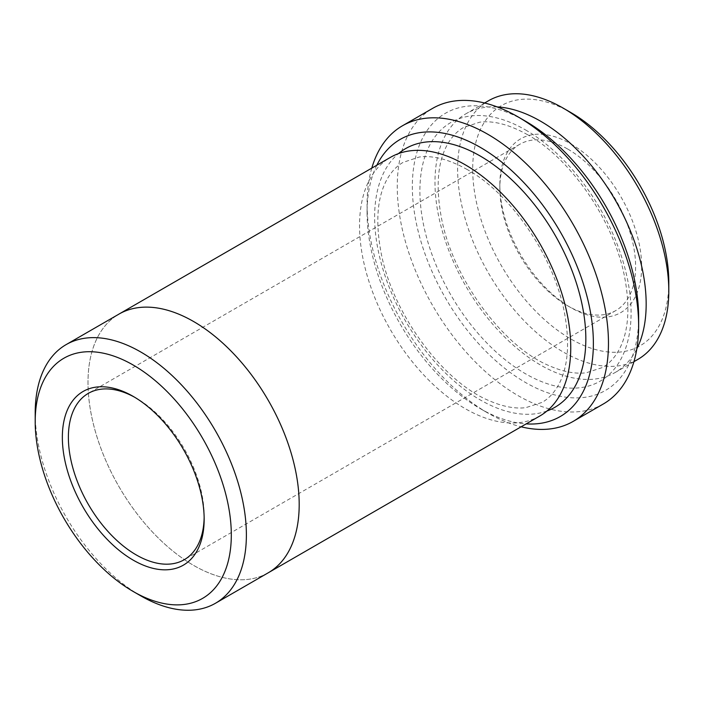 <?xml version="1.0" encoding="UTF-8"?>
<svg xmlns="http://www.w3.org/2000/svg" width="704" height="704" viewBox="0 0 704 704"><rect width="100%" height="100%" fill="white"/><g stroke="black" fill="none" stroke-linecap="round" stroke-linejoin="round"><path stroke-width="0.53" stroke-dasharray="3.52 2.64" d="M570.75 143.836A100.276 57.895 60 0 1 641.652 266.64A100.276 57.895 60 0 1 570.75 307.578A100.276 57.895 60 0 1 499.84 184.774A100.276 57.895 60 0 1 570.75 143.836M668.8 282.313A138.67 80.062 60 0 1 570.75 338.932A138.67 80.062 60 0 1 472.692 169.101A138.67 80.062 60 0 1 570.75 112.482M376.834 165.211A160.01 92.382 -120 0 0 367.083 212.643A160.01 92.382 -120 0 0 480.234 408.619A160.01 92.382 -120 0 0 526.178 423.887M371.791 168.124A170.676 98.542 -120 0 0 367.083 203.931A170.676 98.542 -120 0 0 487.775 412.966L480.234 408.619L487.775 412.975A170.676 98.542 -120 0 0 487.775 412.975A170.676 98.542 -120 0 0 521.127 426.8M497.156 106.911A149.336 86.222 -120 0 0 465.907 113.802A149.336 86.222 -120 0 0 443.018 233.464A149.336 86.222 -120 0 0 540.575 365.059A149.336 86.222 -120 0 0 615.243 372.451A149.336 86.222 -120 0 0 636.83 348.832M637.868 359.392A149.336 86.222 60 0 1 488.541 273.17A149.336 86.222 60 0 1 488.541 100.734M638.634 317.161A160.01 92.382 60 0 1 525.492 382.483A160.01 92.382 60 0 1 412.342 186.516A160.01 92.382 60 0 1 525.492 121.185M603.284 404.008A170.676 98.542 60 0 1 432.608 305.466A170.676 98.542 60 0 1 432.608 108.381M35.2 412.975A149.336 86.222 -120 0 0 140.791 595.866M268.259 572.783A149.336 86.222 60 0 1 118.932 486.561A149.336 86.222 60 0 1 118.932 314.125M539.818 416.011A149.345 86.222 60 0 1 390.474 329.789A149.345 86.222 60 0 1 390.474 157.335M267.37 573.294A149.345 86.222 60 0 1 118.923 486.57A149.345 86.222 60 0 1 118.034 314.644M567.732 149.063A96.008 55.431 60 0 1 630.45 233.658A96.008 55.431 60 0 1 615.736 310.596A96.008 55.431 60 0 1 567.732 305.835A96.008 55.431 60 0 1 499.84 188.258A96.008 55.431 60 0 1 519.728 144.302A96.008 55.431 60 0 1 567.732 149.063M204.142 517.458A96.008 55.431 -120 0 0 204.16 515.742A96.008 55.431 -120 0 0 136.268 398.165L136.268 398.165A96.008 55.431 -120 0 0 134.781 397.32M546.982 410.995A149.345 86.222 60 0 1 405.557 321.077A149.345 86.222 60 0 1 398.402 153.648M525.492 129.906A149.336 86.222 60 0 1 616.942 365.596A149.336 86.222 60 0 1 434.042 260.005A149.336 86.222 60 0 1 525.492 129.906M527.701 134.79C509.476 124.599 493.451 120.402 479.635 122.197L463.505 127.512C456.588 131.481 450.912 137.738 446.459 146.265C437.571 163.689 435.829 187.22 441.25 216.858C452.109 277.49 502.198 345.893 548.742 365.526C562.804 371.73 575.282 374.15 586.168 372.803L602.386 367.558C609.294 363.634 614.988 357.438 619.458 348.99C628.346 331.822 630.212 308.563 625.029 279.233C615.155 223.071 571.754 159.13 527.701 134.79M484.607 103.004L465.907 113.802M633.934 361.662L615.243 372.451M467.359 169.62C449.126 159.43 433.11 155.232 419.285 157.018L403.154 162.342C396.238 166.311 390.562 172.568 386.109 181.104C377.221 198.519 375.478 222.05 380.899 251.689C391.758 312.338 441.848 380.741 488.4 400.374C502.462 406.578 514.941 408.998 525.826 407.651L542.045 402.406C548.953 398.482 554.646 392.286 559.117 383.838C568.014 366.661 569.87 343.411 564.696 314.072C554.814 257.91 511.412 193.961 467.359 169.62M519.728 144.302L88.264 393.404M615.736 310.596L184.272 559.698M567.732 305.835L570.75 307.578M499.84 188.258L499.84 184.774M367.083 212.643L367.083 203.931M136.268 398.165L133.25 396.422M204.16 515.742L204.16 519.226"/><path stroke-width="1.06" d="M484.607 103.004L488.541 100.734A149.336 86.222 60 0 1 563.209 108.134L570.75 112.482A138.67 80.062 60 0 1 570.75 112.49A138.67 80.062 60 0 1 668.8 282.313L668.8 291.025A149.336 86.222 60 0 1 637.868 359.392L633.934 361.662M526.178 423.887A160.01 92.382 -120 0 0 560.234 231.774A160.01 92.382 -120 0 0 376.834 165.211M636.83 348.832A149.336 86.222 -120 0 0 540.575 121.194A149.336 86.222 -120 0 0 497.156 106.911M570.75 112.49L563.209 108.134A149.336 86.222 60 0 1 668.8 291.025M402.433 125.796L432.608 108.381A170.676 98.542 60 0 1 517.95 116.829L525.492 121.185A160.01 92.382 60 0 1 638.634 317.161L638.634 325.873A170.676 98.542 60 0 1 603.284 404.008L573.118 421.423A170.676 98.542 -120 0 0 599.28 284.654A170.676 98.542 -120 0 0 487.775 134.253A170.676 98.542 -120 0 0 402.433 125.796A170.676 98.542 -120 0 0 371.791 168.124M133.25 560.164A100.276 57.895 -120 0 0 204.16 519.226A100.276 57.895 -120 0 0 133.25 396.422A100.276 57.895 -120 0 0 62.348 437.36A100.276 57.895 -120 0 0 133.25 560.164M133.25 591.518A138.67 80.062 -120 0 0 231.308 534.899A138.67 80.062 -120 0 0 133.25 365.068A138.67 80.062 -120 0 0 35.2 421.687A138.67 80.062 -120 0 0 133.25 591.51A138.67 80.062 -120 0 0 133.25 591.518L140.791 595.866A149.336 86.222 -120 0 0 215.459 603.266A149.336 86.222 -120 0 0 238.348 483.604A149.336 86.222 -120 0 0 140.791 352.009A149.336 86.222 -120 0 0 66.132 344.608A149.336 86.222 -120 0 0 35.2 412.975L35.2 421.687M525.492 121.185L517.95 116.829A170.676 98.542 60 0 1 638.634 325.873M521.127 426.8A170.676 98.542 -120 0 0 573.118 421.423M118.034 314.644A149.345 86.222 60 0 1 118.923 314.116A149.336 86.222 60 0 1 193.6 321.526A149.336 86.222 60 0 1 291.157 453.121A149.336 86.222 60 0 1 268.259 572.783A149.345 86.222 60 0 1 267.37 573.294M268.268 572.792A149.345 86.222 60 0 0 291.157 453.121A149.345 86.222 60 0 0 193.6 321.517A149.345 86.222 60 0 0 118.923 314.116L390.474 157.335A149.345 86.222 60 0 1 465.142 164.736A149.345 86.222 60 0 1 562.707 296.34A149.345 86.222 60 0 1 539.818 416.011L215.459 603.266M134.781 397.32A96.008 55.431 -120 0 0 88.264 393.404A96.008 55.431 -120 0 0 73.55 470.342A96.008 55.431 -120 0 0 136.268 554.937A96.008 55.431 -120 0 0 184.272 559.698A96.008 55.431 -120 0 0 204.142 517.458M398.402 153.648A149.345 86.222 60 0 1 480.234 156.024A149.345 86.222 60 0 1 579.718 294.492A149.345 86.222 60 0 1 546.982 410.995M118.932 314.125L66.132 344.608M133.25 591.51L140.791 595.866"/></g></svg>
